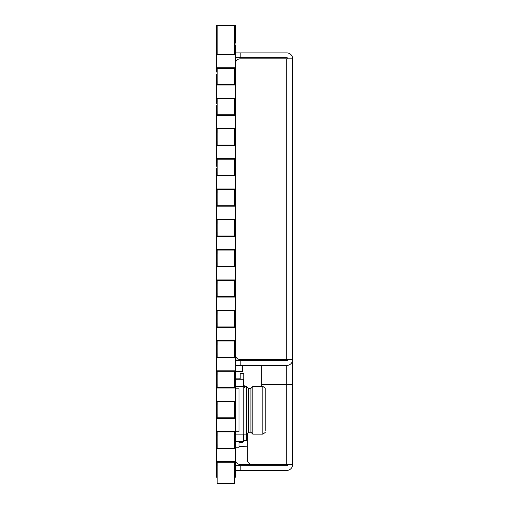 <?xml version="1.0" encoding="UTF-8"?>
<svg xmlns="http://www.w3.org/2000/svg" width="509" height="509" viewBox="0 0 509 509"><rect width="100%" height="100%" fill="white"/><g stroke="black" fill="none" stroke-linecap="round" stroke-linejoin="round"><path stroke-width="0.76" d="M235.412 383.818L235.412 379.262L235.425 387.992L216.338 387.992L216.338 383.818L217.178 383.818L217.178 387.514L234.592 387.514L217.165 387.514L217.165 371.29L234.592 371.29L234.592 387.514L234.592 383.818L235.425 383.818L235.648 379.262M234.592 477.226L235.412 477.226L235.412 465.894L234.592 465.894L234.592 462.197L234.592 483.55L217.165 483.55L217.165 462.197L234.592 462.197L217.178 462.197L217.178 465.894L216.338 465.894L216.338 448.594L235.425 448.594L235.412 435.596L234.592 435.596L234.592 431.893L234.592 448.117L217.165 448.117L217.165 431.893L234.592 431.893L217.178 431.893L217.178 435.596L216.338 435.596L216.338 431.416L235.425 431.416L235.425 435.596M265.234 430.557L265.234 388.087L265.234 430.557M235.412 441.297L243.76 441.297L243.76 434.139L246.623 434.139L248.532 432.23L250.918 432.23L252.827 434.139L262.848 434.139L265.234 432.465M243.283 441.297L243.283 434.139L243.76 434.139L243.76 373.294L240.184 373.294L240.184 379.262M265.234 388.087L262.848 386.42L262.848 434.139M262.848 386.42L252.827 386.42L252.827 434.139M248.532 432.23L248.532 388.329L250.918 388.329L250.918 432.23M248.532 388.329L246.623 386.42L246.623 434.139M246.623 386.42L244.956 386.42L244.956 387.521L243.76 387.521M243.76 379.262L235.412 379.262L243.76 379.262M243.76 386.42L243.283 386.42L243.283 379.256M243.76 386.267L244.956 387.521M243.76 385.224L244.956 386.42M235.412 431.753L238.988 431.753L238.988 388.806L235.412 388.806M238.988 441.297L238.988 447.258L235.412 447.258M246.986 433.783L246.986 440.482M243.76 440.482L247.342 440.482M238.988 446.208L247.342 446.208L238.988 446.45M242.214 359.481L242.214 360.073M235.769 360.073L235.769 356.523M235.425 360.073L242.57 360.073L242.57 360.677M242.57 365.449L242.329 371.532L235.648 371.532L242.329 371.29L242.329 365.449M242.57 441.297L242.57 442.194L242.329 441.297M242.329 442.436L238.988 442.194M217.165 43.106L216.344 43.106L216.344 32.799L217.165 32.799M217.165 477.226L216.344 477.226L216.344 465.894M216.344 323.215L216.344 314.39M216.344 80.804L216.344 74.619L217.165 74.619M216.344 50.506L216.344 44.919L217.165 44.919M216.344 444.421L216.344 435.596M216.344 383.818L216.344 374.993M216.344 232.314L216.344 223.483M216.344 292.917L216.344 285.816L217.165 285.816M217.165 284.754L216.344 284.754L216.344 284.086M216.344 262.612L216.344 253.787M216.344 353.52L216.344 344.688M217.165 166.278L216.344 166.278L216.344 162.88M216.344 202.009L216.344 193.185M216.344 111.108L216.344 105.522L217.165 105.522M216.344 141.407L216.344 132.582M216.344 414.122L216.344 405.291M216.344 171.711L216.344 168.078L217.165 168.078M217.165 103.702L216.344 103.702L216.344 102.277M234.592 43.106L235.412 43.106L235.412 32.799L234.592 32.799M235.425 314.39L234.592 314.39L234.592 310.687L234.592 326.912L217.165 326.912L217.165 310.687L234.592 310.687L217.178 310.687L217.178 314.39L216.338 314.39L216.338 310.21L235.425 310.21L235.412 323.215L235.412 316.121L234.592 316.121M235.425 71.979L234.592 71.979L234.592 68.282L234.592 84.507L217.165 84.507L217.165 68.282L234.592 68.282L217.178 68.282L217.178 71.979L216.338 71.979L216.338 67.805L235.425 67.805L235.412 80.804L235.412 74.619L234.592 74.619M216.338 67.805L216.338 54.679L235.425 54.679L235.412 44.919L234.592 44.919M216.338 431.416L216.338 418.296L235.425 418.296L235.412 405.291L234.592 405.291L234.592 401.595L234.592 417.819L217.165 417.819L217.165 401.595L234.592 401.595L217.178 401.595L217.178 405.291L216.338 405.291L216.338 401.117L235.425 401.117L235.425 405.291M235.412 436.525L234.592 436.525M234.592 383.232L235.412 383.232L235.412 374.993L234.592 374.993L234.592 371.29L217.178 371.29L217.178 374.993L216.338 374.993L216.338 370.813L235.425 370.813L235.425 374.993M235.412 167.321L234.592 167.321M235.412 106.718L234.592 106.718M235.412 260.061L234.592 260.061M235.425 344.688L234.592 344.688L234.592 340.992L234.592 357.216L217.165 357.216L217.165 340.992L234.592 340.992L217.178 340.992L217.178 344.688L216.338 344.688L216.338 340.515L235.425 340.515L235.412 353.52L234.592 353.513M217.165 98.581L234.592 98.581L234.592 114.805L217.165 114.805L217.165 98.581M217.165 128.885L234.592 128.885L234.592 145.11L217.165 145.11L217.165 128.885M217.165 159.183L234.592 159.183L234.592 175.408L217.165 175.408L217.165 159.183M217.165 189.488L234.592 189.488L234.592 205.712L217.165 205.712L217.165 189.488M217.165 219.786L234.592 219.786L234.592 236.011L217.165 236.011L217.165 219.786M217.165 250.084L234.592 250.084L234.592 266.309L217.165 266.309L217.165 250.084M217.165 280.389L234.592 280.389L234.592 296.613L217.165 296.613L217.165 280.389M235.425 36.184L235.425 25.45L217.165 25.45L217.165 54.202L234.592 54.202L234.592 25.45L216.338 25.45L216.344 45.727M216.338 54.679L216.338 50.506L217.178 50.506L217.178 54.202L234.592 54.202L234.592 50.506L235.425 50.506M235.425 67.805L235.425 54.679M216.338 84.984L216.338 80.804L217.178 80.804L217.178 84.507L234.592 84.507L234.592 80.804L235.425 80.804L235.425 84.984L216.338 84.984L216.338 98.103L235.425 98.103L235.425 102.277L234.592 102.277L234.592 98.581L217.178 98.581L217.178 102.277L216.338 102.277L216.338 98.103M235.425 98.103L235.425 84.984M216.338 115.282L216.338 111.108L217.178 111.108L217.178 114.805L234.592 114.805L234.592 111.108L235.425 111.108L235.425 115.282L216.338 115.282L216.338 128.408L235.425 128.408L235.425 132.582L234.592 132.582L234.592 128.885L217.178 128.885L217.178 132.582L216.338 132.582L216.338 128.408M235.425 128.408L235.425 115.282M216.338 145.587L216.338 141.407L217.178 141.407L217.178 145.11L234.592 145.11L234.592 141.407L235.425 141.407L235.425 145.587L216.338 145.587L216.338 158.706L235.425 158.706L235.425 162.88L234.592 162.88L234.592 159.183L217.178 159.183L217.178 162.88L216.338 162.88L216.338 158.706M235.425 158.706L235.425 145.587M216.338 175.885L216.338 171.711L217.178 171.711L217.178 175.408L234.592 175.408L234.592 171.711L235.425 171.711L235.425 175.885L216.338 175.885L216.338 189.011L235.425 189.011L235.425 193.185L234.592 193.185L234.592 189.488L217.178 189.488L217.178 193.185L216.338 193.185L216.338 189.011M235.425 189.011L235.425 175.885M216.338 206.19L216.338 202.009L217.178 202.009L217.178 205.712L234.592 205.712L234.592 202.009L235.425 202.009L235.425 206.19L216.338 206.19L216.338 219.309L235.425 219.309L235.425 223.483L234.592 223.483L234.592 219.786L217.178 219.786L217.178 223.483L216.338 223.483L216.338 219.309M235.425 219.309L235.425 206.19M216.338 236.488L216.338 232.314L217.178 232.314L217.178 236.011L234.592 236.011L234.592 232.314L235.425 232.314L235.425 236.488L216.338 236.488L216.338 249.607L235.425 249.607L235.425 253.787L234.592 253.787L234.592 250.084L217.178 250.084L217.178 253.787L216.338 253.787L216.338 249.607M235.425 249.607L235.425 236.488M216.338 266.786L216.338 262.612L217.178 262.612L217.178 266.309L234.592 266.309L234.592 262.612L235.425 262.612L235.425 266.786L216.338 266.786L216.338 279.912L235.425 279.912L235.425 284.086L234.592 284.086L234.592 280.389L217.178 280.389L217.178 284.086L216.338 284.086L216.338 279.912M235.425 279.912L235.425 266.786M216.338 297.091L216.338 292.917L217.178 292.917L217.178 296.613L234.592 296.613L234.592 292.917L235.425 292.917L235.425 297.091L216.338 297.091L216.338 310.21M235.425 310.21L235.425 297.091M216.338 327.389L216.338 323.215L217.178 323.215L217.178 326.912L234.592 326.912L234.592 323.215L235.425 323.215L235.425 327.389L216.338 327.389L216.338 340.515M235.425 340.515L235.425 327.389M216.338 357.693L216.338 353.52L217.178 353.52L217.178 357.216L234.592 357.216L234.592 353.52L235.425 353.52L235.425 357.693L216.338 357.693L216.338 370.813M235.425 370.813L235.425 357.693M235.425 401.117L235.425 387.992M216.338 401.117L216.338 387.992M216.338 418.296L216.338 414.122L217.178 414.122L217.178 417.819L234.592 417.819L234.592 414.122L235.425 414.122M235.425 431.416L235.425 418.296M216.338 448.594L216.338 444.421L217.178 444.421L217.178 448.117L234.592 448.117L234.592 444.421L235.425 444.421M216.338 461.72L235.425 461.72L235.425 465.894M235.425 461.72L235.425 448.594M216.325 235.654L216.344 254.093M216.344 257.128L216.325 254.093M216.325 269.057L216.344 287.496M216.344 290.531L216.325 287.496M216.325 302.461L216.344 320.899M216.338 323.934L216.325 320.899M235.412 102.277L235.412 111.108M235.412 132.582L235.412 141.407M235.412 162.88L235.412 171.711M235.412 193.185L235.412 202.009M235.412 223.483L235.412 232.314M235.412 253.787L235.412 262.612M235.412 284.086L235.412 292.917M235.425 52.891L286.707 52.891A5.962 5.962 0 0 1 292.675 58.853L292.675 384.537L292.675 359.481L286.707 359.481L286.707 58.853L240.184 58.853A4.772 4.772 0 0 0 235.425 63.224M235.425 355.11A4.772 4.772 0 0 0 240.184 359.481L286.707 359.481L286.707 360.677L240.184 360.677L240.184 365.449L235.425 365.449M247.342 433.42L247.342 459.691A4.772 4.772 0 0 0 252.114 464.462L286.707 464.462L286.707 365.449L240.184 365.449M261.658 386.42L261.658 365.449M261.658 384.537L292.675 384.537L292.675 464.462A5.962 5.962 0 0 1 286.707 470.431L235.412 470.431M286.707 365.449A5.962 5.962 0 0 0 292.675 359.481M292.675 464.462L240.184 464.462A4.772 4.772 0 0 1 235.425 460.091M286.707 58.853L292.675 58.853M240.184 52.891L240.184 57.663L286.707 57.663A1.19 1.19 0 0 1 287.903 58.853M240.184 57.663L235.425 57.663M235.425 360.677L240.184 360.677M235.425 465.659L240.184 465.659L240.184 470.431M287.903 464.462A1.19 1.19 0 0 1 286.707 465.659L240.184 465.659M286.707 360.677A1.19 1.19 0 0 0 287.903 359.481M243.283 434.139L235.412 434.139M235.412 386.42L243.283 386.42M246.744 440.482L246.744 434.018M247.342 446.208L247.1 440.482M236.011 357.019L236.011 360.073M241.972 360.073L241.972 359.481M235.648 360.073L235.648 360.677M242.329 360.677L242.329 360.073M235.648 365.449L235.425 371.29M240.184 378.855L235.648 378.855M250.918 388.329L252.827 386.42M240.184 378.785L235.412 379.027M216.344 42.342L217.165 42.342M216.344 477.105L217.165 477.105M216.344 467.561L217.165 467.561M216.344 316.121L217.165 316.121M216.344 437.867L217.165 437.867M216.344 383.232L217.165 383.232M216.344 230.52L217.165 230.52M216.344 288.088L217.165 288.088M216.344 262.332L217.165 262.332M216.344 348.385L217.165 348.385M216.344 315.357L217.165 315.357M216.344 165.368L217.165 165.368M216.344 196.003L217.165 196.003M216.344 110.434L217.165 110.434M216.344 133.797L217.165 133.797M216.344 136.068L217.165 136.068M216.344 228.547L217.165 228.547M216.344 436.264L217.165 436.264M216.344 408.415L217.165 408.415M216.344 227.243L217.165 227.243M216.344 436.385L217.165 436.385M216.344 406.265L217.165 406.265M216.344 258.998L217.165 258.998M216.344 436.684L217.165 436.684M216.344 194.941L217.165 194.941M216.344 351.993L217.165 351.993M216.344 169.917L217.165 169.917M216.344 109.314L217.165 109.314M216.344 350.962L217.165 350.962L216.344 350.962M234.592 42.342L235.412 42.342M234.592 477.105L235.412 477.105M234.592 467.561L235.412 467.561M234.592 437.867L235.412 437.867M234.592 230.52L235.412 230.52M234.592 288.088L235.412 288.088M234.592 284.754L235.412 284.754M234.592 262.332L235.412 262.332M234.592 348.385L235.412 348.385M234.592 315.357L235.412 315.357M234.592 165.368L235.412 165.368M234.592 196.003L235.412 196.003M234.592 166.278L235.412 166.278M234.592 110.434L235.412 110.434M234.592 133.797L235.412 133.797M234.592 136.068L235.412 136.068M234.592 258.998L235.412 258.998M234.592 194.941L235.412 194.941M234.592 103.702L235.412 103.702M234.592 105.522L235.412 105.522"/></g></svg>
